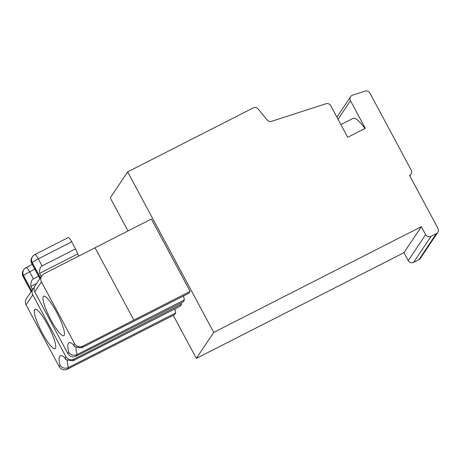 <?xml version="1.0" encoding="UTF-8"?>
<svg xmlns="http://www.w3.org/2000/svg" width="461" height="461" viewBox="0 0 461 461"><rect width="100%" height="100%" fill="white"/><g stroke="black" fill="none" stroke-linecap="round" stroke-linejoin="round"><path stroke-width="0.69" d="M65.877 356.595C67.917 359.638 70.625 360.502 74.002 359.182L181.582 304.174L180.216 306.213L72.873 360.871L66.401 359.874L64.995 357.915L65.877 356.595L32.766 294.844L26.058 304.871L59.164 366.622C61.204 369.664 63.906 370.54 67.271 369.244L174.5 314.754L175.745 312.898L68.401 367.555C64.932 368.875 62.143 368.12 60.045 365.302A36.24 7.059 63 0 1 64.995 357.915M42.285 333.055A22.145 4.316 63 0 1 35.082 309.187A22.145 4.316 63 0 1 48.866 327.01A22.145 4.316 63 0 1 55.17 348.643A22.145 4.316 63 0 1 42.285 333.055M34.258 287.468L33.031 288.788C31.832 290.741 31.746 292.758 32.766 294.844M33.036 288.788L26.306 298.837C25.119 300.774 25.032 302.785 26.058 304.871M38.563 276.254L33.394 278.882C31.463 280.034 30.633 282.524 30.91 286.35L36.603 283.452M181.582 304.174L180.966 303.015M174.869 308.939A30.201 5.884 -117 0 0 175.745 312.898M32.581 289.462L30.91 286.35M421.377 226.679L213.731 332.404L127.645 171.861L253.216 107.926A4.028 3.924 -146.2 0 1 258.189 109.009L267.167 120.004A4.028 3.924 33.8 0 0 271.569 121.324L325.927 103.765A4.028 3.924 -146.2 0 1 330.768 105.742L347.692 137.303L365.291 128.342L350.458 100.688A4.028 3.924 -146.2 0 1 352.659 95.133L365.072 91.122A4.028 3.924 -146.2 0 1 369.912 93.099L411.2 170.097A4.028 3.924 -146.2 0 1 409.57 175.422L437.95 228.345A4.028 3.924 -146.2 0 1 436.325 233.669L431.041 236.355A4.028 3.924 -146.2 0 1 425.63 234.62L421.377 226.679L403.98 252.668L196.334 358.399L173.267 315.382M437.777 232.379L420.38 258.367A4.028 3.924 -146.2 0 1 418.928 259.658L413.644 262.349A4.028 3.924 -146.2 0 1 408.233 260.609L403.98 252.668M213.731 332.404L196.334 358.399M364.985 128.498A40.263 7.843 -117 0 0 353.074 118.368L340.869 124.579M127.645 171.861L110.248 197.85L127.991 230.938M190.157 291.364L151.375 219.033L43.916 273.851L41.732 275.793C40.533 277.741 40.441 279.764 41.467 281.85L74.573 343.601C76.612 346.643 79.327 347.508 82.703 346.188L190.157 291.364L188.912 293.219L81.574 347.876L75.103 346.874L73.691 344.92A36.24 7.059 -117 0 0 68.747 352.308L67.865 353.627C69.905 356.67 72.608 357.546 75.967 356.249L183.075 301.943L184.44 299.904A30.201 5.884 63 0 1 183.57 295.945M78.716 256.062L75.529 248.865L71.743 241.806A6.039 1.176 -117 0 0 68.257 237.542L34.829 254.564A6.039 6.039 0 0 0 32.547 256.587A6.039 5.889 33.8 0 0 32.287 262.632L31.792 263.375A6.039 0.64 -28.2 0 0 31.751 263.542A6.039 6.039 0 0 1 32.051 257.324A6.039 5.889 33.8 0 0 31.792 263.375L39.911 278.513M184.44 299.904L77.102 354.561C73.651 355.886 70.867 355.131 68.747 352.308M41.732 275.793L35.007 285.843C33.814 287.773 33.734 289.79 34.754 291.876L41.467 281.85M41.283 276.467L39.611 273.356C39.335 269.529 40.159 267.04 42.095 265.888L38.309 258.834A6.039 0.64 151.8 0 0 32.287 262.632L40.407 277.77M133.811 320.055L95.029 247.718M67.865 353.627L34.754 291.876M77.615 254.005L39.611 273.356M56.455 311.89A22.145 4.316 -117 0 0 43.778 296.192A22.145 4.316 -117 0 0 49.874 317.929A22.145 4.316 -117 0 0 63.866 335.648A22.145 4.316 -117 0 0 56.455 311.89M75.529 248.865L42.095 265.888M72.873 360.871L74.002 359.182M31.21 291.508L23.096 276.37A6.039 5.889 33.8 0 1 23.355 270.325A6.039 6.039 0 0 0 23.05 276.537A6.039 0.64 -28.2 0 1 23.096 276.37L23.592 275.626A6.039 0.64 151.8 0 1 29.613 271.829C27.844 268.682 26.652 267.288 26.029 267.645M34.782 269.195L29.613 271.829L33.394 278.882M32.235 264.447L26.127 267.559A6.039 6.039 0 0 0 23.851 269.581A6.039 5.889 33.8 0 0 23.592 275.626L31.711 290.77M67.271 369.244L68.401 367.555A30.201 5.884 63 0 1 67.341 360.594M60.045 365.302L59.164 366.622M425.63 234.62L408.233 260.609M431.041 236.355L413.644 262.349M350.458 100.688L338.022 119.272M436.325 233.669L418.928 259.658M34.731 254.651C35.353 254.293 36.546 255.688 38.309 258.834L71.743 241.806M76.036 347.6A30.201 5.884 -117 0 0 77.102 354.561L75.967 356.249M81.574 347.876L82.703 346.188M73.691 344.92L74.573 343.601M64.995 358.744L66.401 359.874M31.141 291.623L23.05 276.537M23.355 270.325L23.851 269.581M350.631 96.66L336.899 117.175M411.028 174.131L409.835 175.912M32.547 256.587L32.051 257.324M73.691 345.744L75.103 346.874M39.836 278.623L31.751 263.542"/></g></svg>
